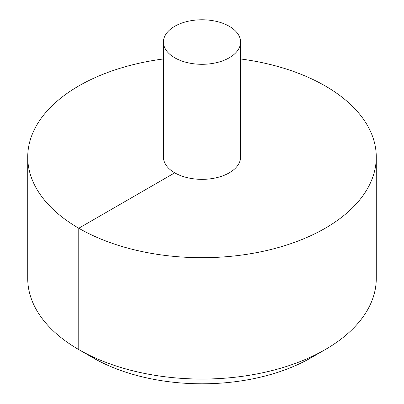 <?xml version="1.0" encoding="UTF-8"?>
<svg xmlns="http://www.w3.org/2000/svg" width="404" height="404" viewBox="0 0 404 404"><rect width="100%" height="100%" fill="white"/><g stroke="black" fill="none" stroke-linecap="round" stroke-linejoin="round"><path stroke-width="0.61" d="M163.438 58.964A174.276 100.616 0 0 0 78.77 85.936A174.276 100.616 0 0 0 27.724 157.085A174.276 100.616 0 0 0 202 257.702A174.276 100.616 0 0 0 376.276 157.085A174.276 100.616 0 0 0 240.562 58.964M27.724 157.085L27.724 278.437A174.276 100.616 0 0 0 78.765 349.586A174.276 100.616 0 0 0 325.235 349.586A174.276 100.616 0 0 0 376.276 278.437L376.276 157.085M163.438 42.036L163.438 157.085A38.562 22.265 0 0 0 202 179.351A38.562 22.265 0 0 0 240.562 157.085L240.562 42.036A38.562 22.265 0 0 0 216.756 21.468A38.562 22.265 0 0 0 174.73 26.295A38.562 22.265 0 0 0 163.438 42.036A38.562 22.265 0 0 0 202 64.302A38.562 22.265 0 0 0 240.562 42.036M325.235 349.586L311.206 357.681A154.439 89.163 180 0 1 311.201 357.686A154.439 89.163 180 0 1 92.794 357.681L78.765 349.586M94.006 357.409L92.799 357.686L78.77 349.586L78.77 228.235L174.73 172.826"/></g></svg>
